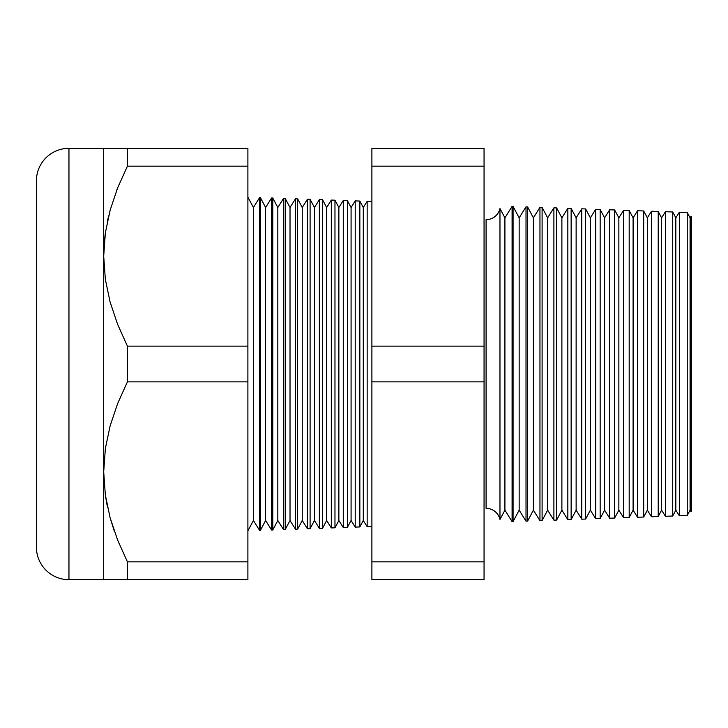 <?xml version="1.0" encoding="UTF-8"?>
<svg xmlns="http://www.w3.org/2000/svg" width="728" height="728" viewBox="0 0 728 728"><rect width="100%" height="100%" fill="white"/><g stroke="black" fill="none" stroke-linecap="round" stroke-linejoin="round"><path stroke-width="1.09" d="M104.322 241.914L105.36 232.905L104.313 241.914M658.212 244.954L658.212 211.475L651.469 211.238L647.347 217.845L643.698 210.965L637.537 210.756L633.105 217.845L629.183 210.465L623.596 210.265L618.864 217.845L614.669 209.955L609.655 209.782L604.622 217.845L600.154 209.446L595.713 209.291L590.372 217.845L585.64 208.945L581.781 208.809L576.13 217.845L571.134 208.436L567.84 208.317L561.889 217.845L556.62 207.926L553.899 207.835L547.647 217.845L542.105 207.425L539.958 207.344L533.396 217.845L527.591 206.916L526.016 206.861L519.155 217.845L513.076 206.406L512.084 206.37L504.914 217.845L499.972 208.554L499.972 519.446A14.242 14.242 0 0 0 486.086 508.362L486.086 219.638A14.242 14.242 0 0 0 499.972 208.554A14.242 14.242 0 0 1 486.086 219.638L486.086 508.362A14.242 14.242 0 0 1 499.972 519.446L504.914 510.155L512.084 521.63L512.084 206.37L504.914 217.845L504.914 510.155L504.914 217.845L499.972 208.554L499.972 519.446L504.914 510.155L512.084 521.63L513.076 521.594L519.155 510.155L526.016 521.139L526.016 206.861L519.155 217.845L519.155 510.155L519.155 217.845L513.076 206.406L513.076 521.594L513.076 206.406L512.084 206.37L512.084 521.63L513.076 521.594L519.155 510.155L526.016 521.139L527.591 521.084L533.396 510.155L539.958 520.657L539.958 207.344L533.396 217.845L533.396 510.155L533.396 217.845L527.591 206.916L527.591 521.084L527.591 206.916L526.016 206.861L526.016 521.139L527.591 521.084L533.396 510.155L539.958 520.657L542.105 520.575L547.647 510.155L553.899 520.165L553.899 207.835L547.647 217.845L547.647 510.155L547.647 217.845L542.105 207.425L542.105 520.575L542.105 207.425L539.958 207.344L539.958 520.657L542.105 520.575L547.647 510.155L553.899 520.165L556.62 520.074L561.889 510.155L567.84 519.683L567.84 208.317L561.889 217.845L561.889 510.155L561.889 217.845L556.62 207.926L556.62 520.074L556.62 207.926L553.899 207.835L553.899 520.165L556.62 520.074L561.889 510.155L567.84 519.683L571.134 519.565L576.13 510.155L581.781 519.191L581.781 208.809L576.13 217.845L576.13 510.155L576.13 217.845L571.134 208.436L571.134 519.565L571.134 208.436L567.84 208.317L567.84 519.683L571.134 519.565L576.13 510.155L581.781 519.191L585.64 519.055L590.372 510.155L595.713 518.709L595.713 209.291L590.372 217.845L590.372 510.155L590.372 217.845L585.64 208.945L585.64 519.055L585.64 208.945L581.781 208.809L581.781 519.191L585.64 519.055L590.372 510.155L595.713 518.709L600.154 518.554L604.622 510.155L609.655 518.218L609.655 209.782L604.622 217.845L604.622 510.155L604.622 217.845L600.154 209.446L600.154 518.554L600.154 209.446L595.713 209.291L595.713 518.709L600.154 518.554L604.622 510.155L609.655 518.218L614.669 518.045L618.864 510.155L623.596 517.735L623.596 210.265L618.864 217.845L618.864 510.155L618.864 217.845L614.669 209.955L614.669 518.045L614.669 209.955L609.655 209.782L609.655 518.218L614.669 518.045L618.864 510.155L623.596 517.735L629.183 517.535L633.105 510.155L637.537 517.244L637.537 210.756L633.105 217.845L633.105 510.155L633.105 217.845L629.183 210.465L629.183 517.535L629.183 210.465L623.596 210.265L623.596 517.735L629.183 517.535L633.105 510.155L637.537 517.244L643.698 517.035L647.347 510.155L651.469 516.762L651.469 211.238L647.347 217.845L647.347 510.155L647.347 217.845L643.698 210.965L643.698 517.035L643.698 210.965L637.537 210.756L637.537 517.244L643.698 517.035L647.347 510.155L651.469 516.762L658.212 516.525L661.588 510.155L665.41 516.27L665.41 211.73L661.588 217.845L661.588 510.155L661.588 217.845L658.212 211.475L658.212 516.525L658.212 211.475L651.469 211.238L651.469 516.762L658.212 516.525L658.212 483.046M658.212 211.475L661.588 217.845L665.41 211.73L672.717 211.984L675.839 217.845L679.351 212.212L687.232 212.494L690.08 217.845L691.054 216.28L690.08 217.845L690.08 510.155L691.054 511.72L691.054 216.28L691.054 511.72L691.6 511.138L691.6 216.862L691.054 216.28L691.6 216.862L691.6 511.138L691.054 511.72L690.08 510.155L690.08 217.845L687.232 212.494L687.232 515.506L690.08 510.155L687.232 515.506L687.232 212.494L679.351 212.212L675.839 217.845L675.839 510.155L679.351 515.788L679.351 212.212L679.351 515.788L687.232 515.506L679.351 515.788L675.839 510.155L675.839 217.845L672.717 211.984L672.717 516.015L675.839 510.155L672.717 516.015L672.717 211.984L665.41 211.73L665.41 516.27L672.717 516.015L665.41 516.27L661.588 510.155L658.212 516.525M367.158 201.31L363.281 207.516L363.281 520.484L367.158 526.69L367.158 201.31L367.158 526.69L371.899 526.526L367.158 526.69L363.281 520.484L363.281 207.516L359.85 201.055L359.85 526.945L363.281 520.484L359.85 526.945L359.85 201.055L355.209 200.892L351.078 207.516L351.078 520.484L355.209 527.108L355.209 200.892L355.209 527.108L359.85 526.945L355.209 527.108L351.078 520.484L351.078 207.516L347.411 200.619L347.411 527.381L351.078 520.484L347.411 527.381L347.411 200.619L343.27 200.482L338.866 207.516L338.866 520.484L343.27 527.518L343.27 200.482L343.27 527.518L347.411 527.381L343.27 527.518L338.866 520.484L338.866 207.516L334.971 200.191L334.971 527.809L338.866 520.484L334.971 527.809L334.971 200.191L331.322 200.064L326.654 207.516L326.654 520.484L331.322 527.937L331.322 200.064L331.322 527.937L334.971 527.809L331.322 527.937L326.654 520.484L326.654 207.516L322.531 199.754L322.531 528.246L326.654 520.484L322.531 528.246L322.531 199.754L319.374 199.645L314.451 207.516L314.451 520.484L319.374 528.355L319.374 199.645L319.374 528.355L322.531 528.246L319.374 528.355L314.451 520.484L314.451 207.516L310.092 199.317L310.092 528.683L314.451 520.484L310.092 528.683L310.092 199.317L307.425 199.226L302.238 207.516L302.238 520.484L307.425 528.774L307.425 199.226L307.425 528.774L310.092 528.683L307.425 528.774L302.238 520.484L302.238 207.516L297.652 198.89L297.652 529.11L302.238 520.484L297.652 529.11L297.652 198.89L295.477 198.808L290.026 207.516L290.026 520.484L295.477 529.192L295.477 198.808L295.477 529.192L297.652 529.11L295.477 529.192L290.026 520.484L290.026 207.516L285.212 198.453L285.212 529.547L290.026 520.484L285.212 529.547L285.212 198.453L283.529 198.389L277.823 207.516L277.823 520.484L283.529 529.611L283.529 198.389L283.529 529.611L285.212 529.547L283.529 529.611L277.823 520.484L277.823 207.516L272.773 198.016L272.773 529.984L277.823 520.484L272.773 529.984L272.773 198.016L271.58 197.98L265.611 207.516L265.611 520.484L271.58 530.02L271.58 197.98L271.58 530.02L272.773 529.984L271.58 530.02L265.611 520.484L265.611 207.516L260.333 197.579L260.333 530.421L265.611 520.484L260.333 530.421L260.333 197.579L259.632 197.561L253.408 207.516L253.408 520.484L259.632 530.439L259.632 197.561L259.632 530.439L260.333 530.421L259.632 530.439L253.408 520.484L253.408 207.516L247.893 197.151L253.408 207.516L259.632 197.561L260.333 197.579L265.611 207.516L271.58 197.98L272.773 198.016L277.823 207.516L283.529 198.389L285.212 198.453L290.026 207.516L295.477 198.808L297.652 198.89L302.238 207.516L307.425 199.226L310.092 199.317L314.451 207.516L319.374 199.645L322.531 199.754L326.654 207.516L331.322 200.064L334.971 200.191L338.866 207.516L343.27 200.482L347.411 200.619L351.078 207.516L355.209 200.892L359.85 201.055L363.281 207.516L367.158 201.31L371.899 201.474L367.158 201.31M247.893 530.849L253.408 520.484L247.893 530.849M117.654 540.14L127.418 561.834L117.608 540.003L110.092 517.681L105.342 494.976L103.695 471.844L105.369 448.484L110.174 425.725L117.654 403.539L127.418 381.854L247.893 381.854L247.893 561.834L247.893 381.854L127.418 381.854L127.418 346.146L117.608 324.324L110.092 301.993L105.342 279.288L103.695 256.156L103.695 579.688L127.418 579.688L127.418 561.834L247.893 561.834L247.893 579.688L247.893 561.834L127.418 561.834L127.418 579.688L247.893 579.688L68.96 579.688L68.96 148.312A32.56 32.56 0 0 0 36.4 180.872L36.4 547.128A32.56 32.56 0 0 0 68.96 579.688L103.695 579.688L103.695 148.312L68.96 148.312L68.96 579.688A32.56 32.56 0 0 1 36.4 547.128L36.4 180.872A32.56 32.56 0 0 1 68.96 148.312L127.418 148.312L127.418 166.166L117.654 187.86L110.174 210.037L105.369 232.796L103.695 256.156L105.342 279.288L110.092 301.993L117.608 324.324L127.418 346.146L247.893 346.146L247.893 166.166L127.418 166.166L247.893 166.166L247.893 148.312L127.418 148.312L247.893 148.312L247.893 346.146L127.418 346.146L127.418 381.854L117.654 403.539L110.174 425.725L105.369 448.484L103.695 471.844L105.342 494.976L110.092 517.681L117.608 540.003L127.418 561.834L117.645 540.094M108.672 215.788L107.344 221.621M114.405 531.431L110.137 517.836M107.562 507.398L105.36 495.095M247.893 381.854L247.893 346.146L247.893 381.854M484.056 166.166L484.056 579.688L484.056 346.146L371.899 346.146L371.899 148.312L484.056 148.312L484.056 166.166L484.056 148.312L371.899 148.312L371.899 166.166L484.056 166.166L371.899 166.166L371.899 381.854L371.899 346.146L484.056 346.146L484.056 166.166M371.899 561.834L371.899 381.854L484.056 381.854L371.899 381.854L371.899 561.834L484.056 561.834L371.899 561.834L371.899 579.688L371.899 561.834M371.899 579.688L484.056 579.688L371.899 579.688M110.174 517.963L114.296 531.131M105.369 495.204L106.98 504.586M117.654 579.688L103.695 579.688M117.608 187.997L116.38 191.155M110.128 148.312L117.645 148.312L110.128 148.312M103.695 148.312L103.695 256.156L105.369 232.796L110.174 210.037L117.654 187.86L127.418 166.166L127.418 148.312L117.654 148.312"/></g></svg>
